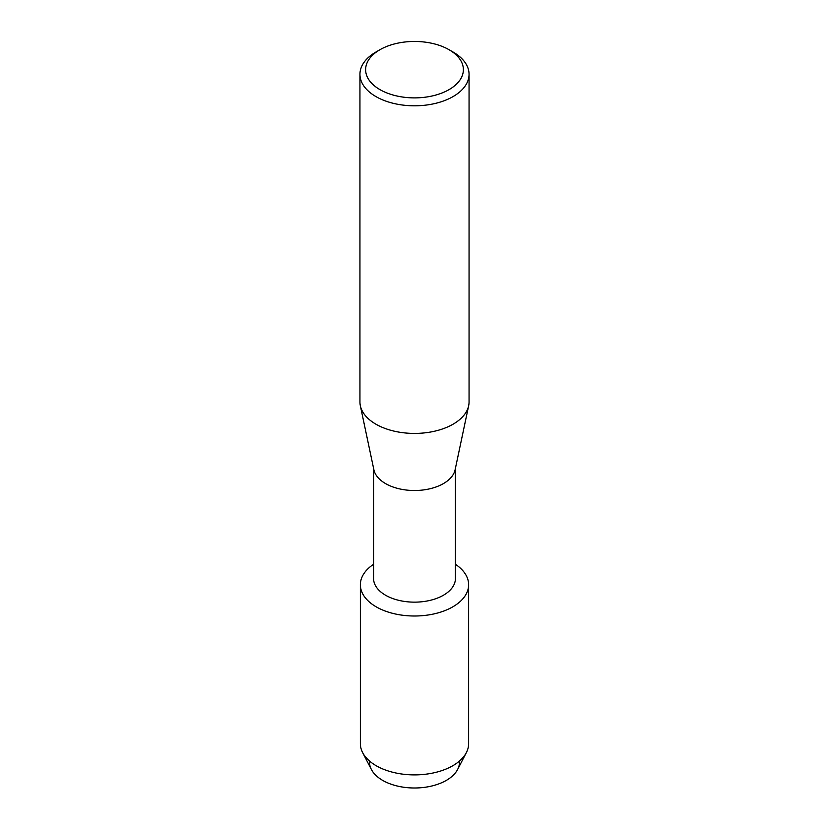 <?xml version="1.0" encoding="UTF-8"?>
<svg xmlns="http://www.w3.org/2000/svg" width="829" height="829" viewBox="0 0 829 829"><rect width="100%" height="100%" fill="white"/><g stroke="black" fill="none" stroke-linecap="round" stroke-linejoin="round"><path stroke-width="1.24" d="M459.484 761.032A45.015 25.989 180 0 1 446.323 780.39A45.015 25.989 180 0 1 396.49 785.83A45.015 25.989 180 0 1 369.516 761.032M455.422 468.323L455.422 578.528A40.922 23.627 180 0 1 443.432 595.232A40.922 23.627 180 0 1 398.842 600.351A40.922 23.627 180 0 1 373.578 578.528L373.578 468.323M452.779 606.849A54.134 31.253 180 0 1 377.62 607.626A54.134 31.253 180 0 1 373.578 564.29A54.134 31.253 180 0 0 360.366 584.756A54.134 31.253 180 0 0 393.785 613.626A54.134 31.253 180 0 0 452.779 606.849A54.134 31.253 180 0 0 455.422 564.29A54.134 31.253 180 0 1 468.634 584.756A54.134 31.253 180 0 1 452.779 606.849M449.059 49.719L453.08 52.04A54.559 31.502 180 0 1 469.059 74.309L469.059 401.92A54.559 31.502 180 0 1 468.654 405.744L455.121 469.753A40.922 23.627 180 0 1 443.432 483.587A40.922 23.627 180 0 1 401.163 489.224A40.922 23.627 180 0 1 373.879 469.753L360.346 405.744A54.559 31.502 180 0 1 359.941 401.92L359.941 74.309A54.559 31.502 180 0 1 375.92 52.04A54.559 31.502 180 0 1 375.92 52.03L379.941 49.719A48.88 28.217 180 0 1 449.059 49.719A48.88 28.217 180 0 1 449.059 89.625A48.88 28.217 180 0 1 379.941 89.625A48.88 28.217 180 0 1 379.941 49.719L375.92 52.04M468.654 405.744A54.559 31.502 180 0 1 453.08 424.199A54.559 31.502 180 0 1 396.718 431.702A54.559 31.502 180 0 1 360.346 405.744M469.059 74.309A54.559 31.502 180 0 1 453.08 96.578A54.559 31.502 180 0 1 393.62 103.407A54.559 31.502 180 0 1 359.941 74.309M468.634 584.756L468.634 743.644A54.134 31.253 180 0 1 466.364 752.597L457.618 769.467A45.015 25.989 180 0 1 446.323 780.39A45.015 25.989 180 0 1 371.382 769.467L362.636 752.597A54.134 31.253 180 0 1 360.366 743.644L360.366 584.756M466.364 752.597A54.134 31.253 180 0 1 452.779 765.737A54.134 31.253 180 0 1 362.636 752.597"/></g></svg>
